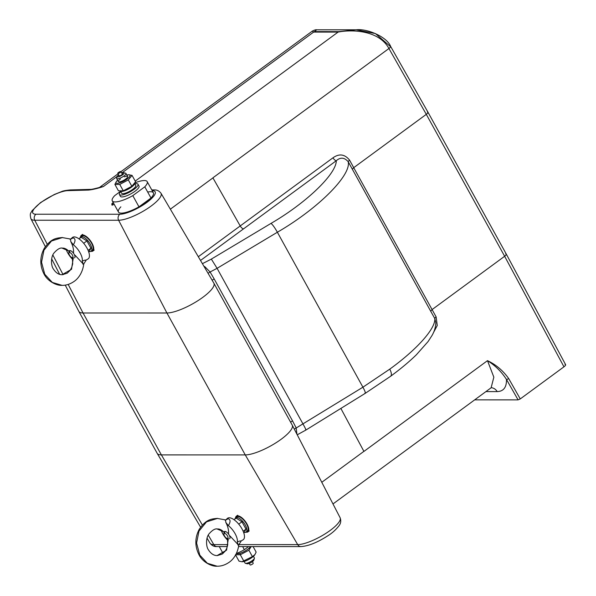 <?xml version="1.0" encoding="UTF-8"?>
<svg xmlns="http://www.w3.org/2000/svg" width="596" height="596" viewBox="0 0 596 596"><rect width="100%" height="100%" fill="white"/><g stroke="black" fill="none" stroke-linecap="round" stroke-linejoin="round"><path stroke-width="0.89" d="M145.849 202.439A19.929 5.334 151.1 0 1 123.774 212.899A19.929 5.334 151.1 0 1 120.854 206.857A19.929 5.334 151.1 0 0 123.774 212.899A19.929 5.334 151.1 0 0 145.849 202.439A19.929 5.334 151.1 0 0 147.681 192.046A19.929 5.334 151.1 0 1 145.849 202.439M99.882 187.315L103.369 186.548C97.617 188.455 92.671 189.632 88.521 190.072L68.153 190.623L70.209 189.93C65.679 190.392 62.848 190.929 61.731 191.54L54.229 194.534L40.535 202.588L32.095 210.671L31.007 212.593C30.105 213.562 30.076 215.625 30.925 218.769L45.333 246.647M213.867 283.182L292.219 425.104A29.226 7.83 151.1 0 1 292.241 425.149A29.226 7.83 151.1 0 1 281.2 439.23A29.226 7.83 151.1 0 1 245.261 454.919L166.917 312.997L118.626 220.252A26.395 7.07 151.1 0 0 146.504 209.203A26.395 7.07 151.1 0 0 161.009 193.275L213.845 283.13A29.226 7.83 151.1 0 1 213.867 283.182A29.226 7.83 151.1 0 1 197.701 300.816A29.226 7.83 151.1 0 1 166.917 312.997L83.045 312.982A29.226 7.83 151.1 0 1 78.828 311.41A29.226 7.83 151.1 0 1 78.799 311.358L65.232 285.119M294.305 429.142A3.539 0.954 152.8 0 1 296.205 427.995L362.919 387.199L389.739 369.162C417.006 349.442 435.765 328.381 434.804 318.577L430.707 311.224L432.055 309.6L504.641 256.273C506.451 254.835 506.786 254.023 505.646 253.844M389.739 369.162A8.858 3.725 53.7 0 1 390.566 376.3C400.683 368.872 409.303 361.675 416.425 354.717L428.077 341.56L431.973 335.548C434.365 331.473 435.654 327.211 435.825 322.756L434.804 318.577A3.539 1.058 150.9 0 1 436.13 316.916L437.255 325.513L433.24 333.06M198.319 256.727L240.21 225.951A3.539 1.49 -126.3 0 0 243.533 228.857A3.539 1.49 53.7 0 1 240.21 225.951L212.936 177.899L170.359 209.181M238.832 544.617L297.695 544.625L245.261 454.919L161.389 454.904A29.226 7.83 151.1 0 1 157.202 453.385A29.226 7.83 151.1 0 1 157.173 453.332L78.828 311.41M202.409 263.685L211.342 259.096L271.024 223.388C272.707 224.744 274.823 227.694 277.371 232.239L362.919 387.199C365.274 391.55 365.907 393.576 364.812 393.285M303.126 424.196C305.524 428.524 306.359 430.424 305.629 429.902M297.233 434.797L305.897 430.059L365.229 393.345L390.566 376.3M203.899 266.211L204.875 266.71L204.443 267.15M204.875 266.71L210.083 271.992A3.539 0.939 -30.6 0 0 208.101 273.37M290.58 422.132L292.539 420.888L296.205 427.995L296.912 434.186M212.146 280.247L214.15 278.891L292.539 420.888M303.118 424.181L217.086 268.327L210.083 271.992L214.15 278.891M88.521 190.072A4.425 3.792 -91.5 0 1 90.465 189.379C91.069 189.751 101.141 187.055 100.515 187.129L103.369 186.548L117.248 176.356A3.896 1.043 -28.9 0 0 118.85 176.714A3.896 1.043 -28.9 0 0 122.605 174.799A3.896 1.043 -28.9 0 0 123.797 172.736A3.896 1.043 -28.9 0 0 121.778 173.123M90.465 189.379L70.112 189.93M152.099 190.526L154.111 189.945M430.707 311.224L348.206 161.71C351.476 175.313 317.817 208.823 277.371 232.239L217.086 268.327L211.342 259.096M349.621 160.197L353.711 167.677L426.296 114.35L388.935 48.514L212.899 177.831L240.21 225.951L332.985 157.798C339.243 153.366 344.786 154.163 349.621 160.197A3.539 0.842 -28.7 0 0 348.206 161.71C344.391 157.389 340.428 157.061 336.308 160.711L200.517 260.459M332.985 157.798A3.539 1.49 -126.3 0 0 336.308 160.711C336.3 174.092 306.314 202.878 271.024 223.388M352.318 169.219L353.704 167.677L436.13 316.916M363.895 451.358L340.86 408.424L363.933 451.418A35.425 14.893 -126.3 0 0 363.933 451.418L487.491 360.655L363.933 451.425A35.425 14.893 53.7 0 0 363.895 451.358L321.788 482.291M332.985 503.948L491.126 387.772L493.846 377.164L487.491 360.662C495.924 364.61 502.979 370.556 508.656 378.512L520.263 398.918L518.088 399.871L506.481 379.458C501.527 371.74 495.202 365.475 487.491 360.662A1.773 0.745 -126.3 0 0 487.491 360.655M474.669 399.864L518.088 399.871M485.926 391.594L497.176 391.594C503.546 391.393 506.645 387.348 506.481 379.458A1.773 0.536 -29.6 0 0 508.656 378.512M564.986 364.447C566.118 364.596 565.768 365.385 563.958 366.823L520.263 398.918M565.626 364.685L506.302 254.112L427.98 112.234L390.611 46.391A4.425 1.073 150.3 0 1 388.912 48.47C378.847 30.038 351.625 29.368 338.096 32.087L313.638 32.087L312.237 31.156C314.286 30.061 315.768 29.606 316.677 29.8L314.479 31.618A4.425 3.837 90 0 0 313.638 32.087L121.74 173.049M563.958 366.823L504.641 256.273L426.296 114.35C428.114 112.92 428.464 112.145 427.354 112.018M388.912 48.47A35.425 14.893 -126.3 0 1 388.935 48.514C390.775 47.077 391.14 46.317 390.022 46.242M314.479 31.618L338.945 31.625L356.192 29.807L375.391 33.562L390.007 46.205M113.173 202.461L111.78 203.914L113.508 203.08M112.167 205.002L114.179 204.294M80.497 237.044A9.745 4.098 53.7 0 1 81.347 235.316A9.745 4.098 53.7 0 1 82.583 234.951A9.745 4.098 53.7 0 1 91.24 241.946A9.745 4.098 53.7 0 1 92.887 251.02A9.745 4.098 53.7 0 1 91.65 251.385A9.745 4.098 53.7 0 1 90.979 251.318M235.539 517.902A9.745 4.098 53.7 0 1 236.388 516.173A9.745 4.098 53.7 0 1 237.625 515.808A9.745 4.098 53.7 0 1 246.282 522.796A9.745 4.098 53.7 0 1 247.929 531.878A9.745 4.098 53.7 0 1 246.692 532.243A9.745 4.098 53.7 0 1 246.021 532.168M118.068 173.443A1.788 0.477 -28.9 0 0 119.952 172.698A1.788 0.477 -28.9 0 0 120.951 171.618A1.788 0.477 -28.9 0 0 120.697 171.521A1.788 0.477 -28.9 0 0 118.813 172.266A1.788 0.477 -28.9 0 0 117.814 173.347A1.788 0.477 -28.9 0 0 118.068 173.443M252.399 561.655L253.225 563.168A1.788 0.477 151.1 0 1 252.235 564.248A1.788 0.477 151.1 0 1 250.35 564.993A1.788 0.477 151.1 0 1 250.096 564.896L249.262 563.384M254.38 558.392L253.799 560.158A3.896 1.043 151.1 0 1 252.324 561.708A3.896 1.043 151.1 0 1 247.243 563.771L245.448 563.332A5.312 1.423 -28.9 0 0 252.369 560.516A5.312 1.423 -28.9 0 0 254.38 558.392A5.312 1.423 -28.9 0 0 254.373 557.945L253.456 556.284M244.151 561.417L245.068 563.086A5.312 1.423 -28.9 0 0 245.448 563.332M242.632 546.569L244.353 549.691A19.929 5.334 151.1 0 1 236.351 553.55M244.353 549.691L248.599 546.569M118.649 174.851A3.896 1.043 -28.9 0 0 117.248 176.356L116.66 178.115A5.312 1.423 151.1 0 0 116.667 178.562L118.358 181.624M123.797 172.736L125.6 173.183A5.312 1.423 151.1 0 1 125.972 173.429A5.312 1.423 151.1 0 1 123.975 175.991A5.312 1.423 151.1 0 1 116.667 178.562M118.924 175.358A2.213 0.596 -28.9 0 0 119.356 175.954A2.213 0.596 -28.9 0 0 121.77 174.799A2.213 0.596 -28.9 0 0 122.061 173.63M118.477 212.072A19.929 5.334 -28.9 0 0 138.98 206.842L132.796 195.637A19.929 5.334 -28.9 0 1 112.286 200.867L118.477 212.072M120.474 191.383L114.67 195.652A19.929 5.334 -28.9 0 0 112.286 200.867M138.98 206.842L150.982 198.021L144.798 186.816A19.929 5.334 -28.9 0 0 147.175 181.601A19.929 5.334 -28.9 0 0 135.188 182.763M150.982 198.021A19.929 5.334 -28.9 0 0 153.366 192.806L147.175 181.601M144.798 186.816L132.796 195.637M122.24 173.958A5.312 1.423 151.1 0 1 122.62 173.801M242.177 561.745A7.994 2.138 -28.9 0 0 242.393 561.737A7.994 2.138 -28.9 0 0 252.019 557.454A7.994 2.138 -28.9 0 0 254.663 554.973A7.994 2.138 -28.9 0 0 254.775 554.802M251.162 546.569L248.882 550.227L252.413 556.612L241.976 561.76L238.996 561.134L235.599 554.98M253.091 546.569L256.138 552.097L254.917 554.608L252.413 556.612M249.121 548.141L249.478 548.789M248.882 550.227L240.307 554.742L243.839 561.134M240.307 554.742L235.465 554.742M126.888 175.09A7.994 2.138 151.1 0 1 128.647 174.77A7.994 2.138 151.1 0 1 126.993 179.061A7.994 2.138 151.1 0 1 118.656 183.151A7.994 2.138 151.1 0 1 116.384 181.542A7.994 2.138 151.1 0 1 117.591 180.223M116.272 181.706L114.901 184.417L119.744 184.417L128.319 179.895L132.051 175.38L128.647 174.77M120.362 179.061A5.312 1.423 -28.9 0 0 119.126 181.914A5.312 1.423 -28.9 0 0 125.659 179.061A5.312 1.423 -28.9 0 0 127.663 176.49A5.312 1.423 -28.9 0 0 124.43 176.818M114.901 184.417L118.433 190.809L123.275 190.809L131.843 186.287L135.575 181.765L132.051 175.38M131.843 186.287L128.319 179.895M123.275 190.809L119.744 184.417M120.75 191.636A10.624 2.846 -28.9 0 0 119.401 194.505L120.429 196.367A10.624 2.846 -28.9 0 0 135.031 191.234A10.624 2.846 -28.9 0 0 139.039 186.101L138.004 184.231A10.624 2.846 -28.9 0 0 134.86 183.851M119.401 194.505A10.624 2.846 -28.9 0 0 134.003 189.364A10.624 2.846 -28.9 0 0 138.004 184.231M250.462 546.569A8.061 2.16 151.1 0 1 243.473 551.874A8.061 2.16 151.1 0 1 236.642 553.431M134.748 183.643L135.761 185.475A8.061 2.16 151.1 0 1 129.749 191.256A8.061 2.16 151.1 0 1 121.651 193.26L120.623 191.405M134.42 184.186A8.061 2.16 151.1 0 1 128.498 189.021A8.061 2.16 151.1 0 1 121.264 191.443M69.345 250.73A4.425 1.863 53.7 0 1 73.695 253.524A4.425 1.863 53.7 0 1 74.589 257.867M69.754 255.587A3.01 1.266 -126.3 0 0 72.034 257.561A3.01 1.266 -126.3 0 0 72.101 254.529A3.01 1.266 -126.3 0 0 70.015 252.63A3.01 1.266 -126.3 0 0 68.875 253.255A3.01 1.266 -126.3 0 0 69.754 255.587M68.875 253.255L68.95 251.646A4.425 1.863 53.7 0 1 69.002 251.266M224.387 531.587A4.425 1.863 53.7 0 1 229.214 535.156A4.425 1.863 53.7 0 1 229.624 538.724M224.469 535.916A3.01 1.266 -126.3 0 0 227.076 538.419A3.01 1.266 -126.3 0 0 227.471 535.916A3.01 1.266 -126.3 0 0 225.251 533.576A3.01 1.266 -126.3 0 0 223.917 534.113A3.01 1.266 -126.3 0 0 224.469 535.916M223.917 534.113L223.984 532.504A4.425 1.863 53.7 0 1 224.044 532.124M44.767 274.279L41.534 262.188L43.948 250.223L51.494 241L62.565 237.528C56.3 238.05 51.077 238.393 44.186 248.458C39.761 256.913 39.694 265.429 44 273.996C48.053 281.975 57.454 285.819 62.036 285.342L52.329 282.43L44.767 274.279M69.806 251.423L62.17 248.152C64.45 247.847 66.931 249.113 69.598 251.944M73.554 252.577C73.703 249.068 72.772 245.381 70.753 241.514C70.753 239.756 70.112 238.832 68.816 238.743M66.037 249.031A12.397 5.215 -126.3 0 0 67.728 252.868A12.397 5.215 -126.3 0 0 72.712 259.431M82.851 264.17C83.999 263.991 84.066 263.872 83.06 263.797L82.285 260.974A12.397 5.215 -126.3 0 0 80.088 252.875A12.397 5.215 -126.3 0 0 73.345 244.777L70.753 241.514M62.036 285.342L62.52 285.342C66.379 285.335 70.157 284.091 73.859 281.595C77.316 279.382 82.531 273.72 83.768 263.924L86.286 259.968L88.029 258.962A13.283 5.588 -126.3 0 0 87.001 248.115A13.283 5.588 -126.3 0 0 72.317 237.573L70.82 238.951M70.857 238.936L73.129 237.886C75.55 238.683 75.625 240.985 73.345 244.777M82.285 260.974L85.355 260.027M70.447 239.294L73.129 237.886M62.468 248.152C60.218 247.519 57.387 249.15 53.96 253.039C50.444 257.345 51.196 266.203 53.305 268.856C55.786 272.767 58.699 274.726 62.051 274.719L71.527 269.288L73.308 257.77M83.06 263.797L74.984 255.162M199.809 555.137L196.576 543.045L198.99 531.073L206.536 521.858L217.607 518.386C211.342 518.907 206.112 519.243 199.228 529.315C194.795 537.771 194.736 546.286 199.042 554.846C203.087 562.833 212.496 566.677 217.078 566.2L207.371 563.287L199.809 555.137M224.848 532.28L217.212 529.01C219.492 528.704 221.965 529.971 224.64 532.802M228.596 533.427C228.745 529.926 227.814 526.238 225.795 522.372C225.795 520.613 225.146 519.69 223.858 519.6M221.079 529.889A12.397 5.215 -126.3 0 0 222.77 533.725A12.397 5.215 -126.3 0 0 227.754 540.289M237.893 545.027C239.041 544.848 239.108 544.729 238.102 544.655L237.327 541.831A12.397 5.215 -126.3 0 0 235.129 533.733A12.397 5.215 -126.3 0 0 228.387 525.635L225.795 522.372M217.078 566.2L217.562 566.2C221.421 566.193 225.199 564.948 228.901 562.453C232.358 560.233 237.573 554.578 238.81 544.781L241.328 540.825L243.071 539.82A13.283 5.588 -126.3 0 0 242.043 528.972A13.283 5.588 -126.3 0 0 227.359 518.431L225.862 519.809M225.899 519.794L228.171 518.736C230.592 519.541 230.659 521.843 228.387 525.635M237.327 541.831L240.397 540.885M225.489 520.152L228.171 518.736M217.51 529.01C215.26 528.376 212.422 530 209.002 533.897C205.486 538.203 206.238 547.061 208.347 549.713C210.828 553.624 213.74 555.584 217.093 555.576L226.569 550.145L228.35 538.628M238.102 544.655L230.026 536.02M89.482 251.549A8.858 3.725 -126.3 0 0 91.061 251.259L92.358 250.305A8.858 3.725 -126.3 0 0 91.531 243.168A8.858 3.725 -126.3 0 0 81.876 236.031L80.579 236.985A8.858 3.725 -126.3 0 0 79.864 238.191M91.061 251.259A8.858 3.725 -126.3 0 0 90.234 244.122A8.858 3.725 -126.3 0 0 80.579 236.985M88.811 252.227L90.95 248.264L86.897 240.933L83.693 243.287M86.897 240.933L81.123 237.268L78.977 238.84M90.95 248.264L88.104 250.35M244.524 532.407A8.858 3.725 -126.3 0 0 246.103 532.116L247.4 531.163A8.858 3.725 -126.3 0 0 246.573 524.026A8.858 3.725 -126.3 0 0 236.917 516.888L235.621 517.842A8.858 3.725 -126.3 0 0 234.906 519.049M246.103 532.116A8.858 3.725 -126.3 0 0 245.276 524.979A8.858 3.725 -126.3 0 0 235.621 517.842M243.853 533.085L245.992 529.121L241.939 521.791L238.735 524.145M241.939 521.791L236.165 518.125L234.019 519.697M245.992 529.121L243.146 531.207M68.153 190.623A21.963 5.886 -28.9 0 0 41.094 202.424A21.963 5.886 -28.9 0 0 35.983 214.225A4.425 3.837 90 0 0 34.754 220.237A26.395 7.07 151.1 0 1 30.925 218.769M202.372 525.031L161.389 454.904L83.045 312.982L68.175 284.426M63.094 274.674L52.85 254.999M47.255 244.256L34.754 220.237L118.626 220.252A4.425 3.837 90 0 1 119.856 214.24A21.963 5.886 -28.9 0 0 146.728 202.543A21.963 5.886 -28.9 0 0 152.166 190.638M238.571 546.569L300.876 546.584A4.425 3.837 90 0 1 297.695 544.625A26.395 7.07 -28.9 0 0 330.147 530.455A26.395 7.07 -28.9 0 0 340.122 517.745L292.241 425.149M497.176 391.594A8.858 7.674 90 0 0 491.231 387.705M217.004 546.562C214.337 546.83 212.012 545.72 210.038 543.232A26.395 7.07 -28.9 0 0 213.815 544.61A4.425 3.837 90 0 0 217.004 546.562L227.359 546.569M208.265 535.111L213.815 544.61L227.754 544.617M35.983 214.225L119.856 214.24M338.945 31.625A4.425 3.837 90 0 0 338.096 32.087L135.218 181.124M112.257 203.802L112.949 205.002M51.658 258.873L59.66 274.339M300.876 546.584C308.534 546.1 317.75 542.353 328.515 535.335C332.434 532.854 335.913 529.68 338.968 525.814C340.852 523.385 341.232 520.695 340.122 517.745M210.038 543.232L207.05 538.151M200.599 527.184L157.202 453.385M161.009 193.275C159.072 190.802 156.733 189.699 154.006 189.945M151.742 189.878L154.059 189.945M390.611 46.391C387.109 37.026 367.382 28.414 356.192 29.807L316.677 29.8M111.78 203.914L112.041 205.225M99.51 187.427L118.06 173.794M120.973 171.655L312.237 31.156M82.643 234.37L81.347 235.316M94.183 250.067L92.887 251.02M249.217 530.924L247.929 531.878M237.685 515.22L236.388 516.173M122.396 174.241L120.951 171.618M119.267 175.969L117.814 173.347M240.411 554.645L239.711 553.371M223.06 553.446L219.261 546.562M249.404 548.946L249.016 548.238M125.972 173.429L127.663 176.49M242.393 561.737L241.976 561.76M72.034 257.561L73.345 257.904M227.076 538.419L228.387 538.762M62.014 237.528L70.306 239.018M62.319 274.719L67.154 273.214L70.119 270.346L71.654 267.619L72.697 263.901L72.377 257.651M217.056 518.386L225.348 519.876M217.361 555.576L222.196 554.071L225.161 551.203L226.696 548.476L227.739 544.759L227.419 538.508"/></g></svg>
